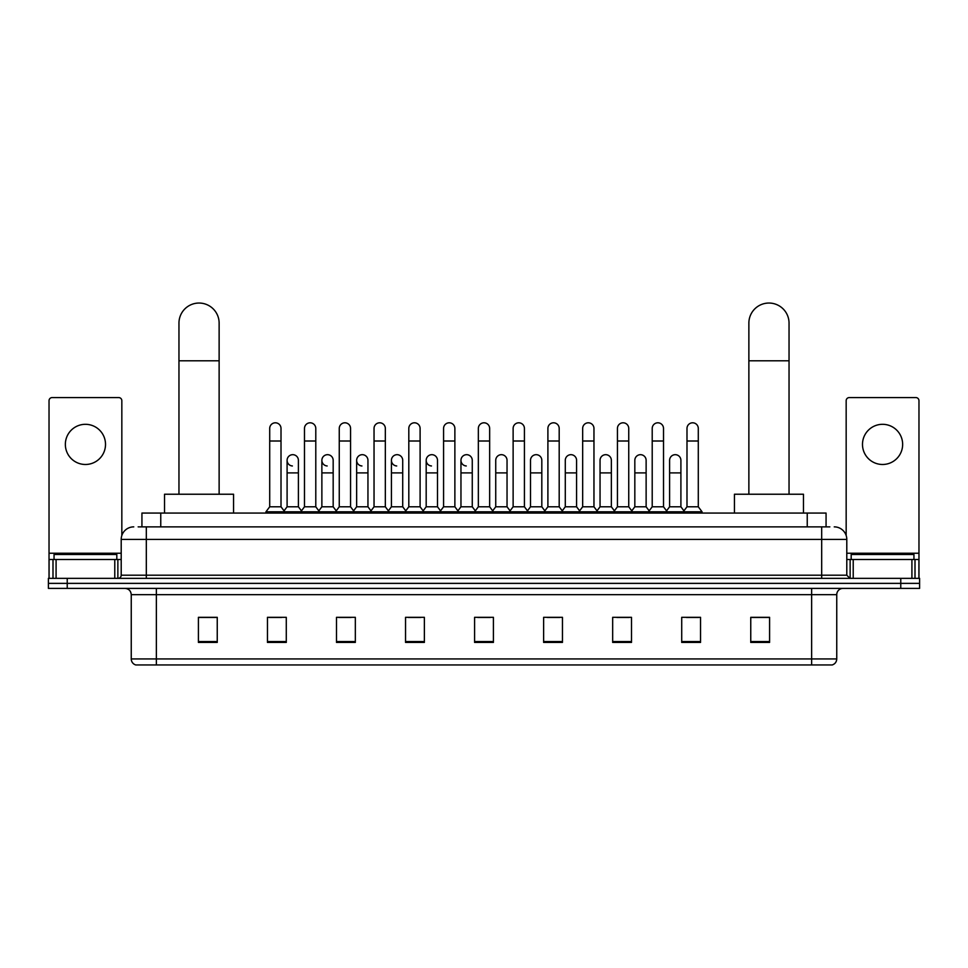 <?xml version="1.0" encoding="UTF-8"?>
<svg xmlns="http://www.w3.org/2000/svg" width="968" height="968" viewBox="0 0 968 968"><rect width="100%" height="100%" fill="white"/><g stroke="black" fill="none" stroke-linecap="round" stroke-linejoin="round"><path stroke-width="1.45" d="M141.933 526.87L141.933 513.064L826.067 513.064L826.067 526.87M138.448 526.87L829.842 526.87M138.158 526.87L146.313 526.87L146.313 539.418L121.206 539.418L121.206 575.198A3.134 3.134 0 0 1 118.072 578.344M133.766 526.87A12.548 12.548 0 0 0 121.206 539.418M834.235 526.87A12.548 12.548 0 0 1 846.794 539.418L846.794 575.198L849.928 578.344M67.228 578.344L48.4 578.344L48.4 583.365L67.228 583.365L48.4 583.365L48.4 588.387L67.228 588.387L67.228 583.365L900.772 583.365L67.228 583.365L67.228 578.344L900.772 578.344L900.772 583.365L919.6 583.365L900.772 583.365L900.772 588.387L67.228 588.387M900.772 588.387L919.6 588.387L919.6 578.344L900.772 578.344M836.751 658.93C836.57 661.943 835.069 663.951 832.226 664.955L811.644 664.955L811.644 658.93L836.751 658.93L836.751 594.654A6.28 6.28 0 0 1 843.019 588.387M811.644 664.955L135.774 664.955A6.28 6.28 0 0 1 131.249 658.93L131.249 594.654C130.886 590.843 128.792 588.75 124.981 588.387M769.584 642.425L769.584 617.318L750.757 617.318L750.757 642.425L769.584 642.425M700.542 642.425L700.542 617.318L681.714 617.318L681.714 642.425L700.542 642.425M631.499 642.425L631.499 617.318L612.671 617.318L612.671 642.425L631.499 642.425M562.456 642.425L562.456 617.318L543.629 617.318L543.629 642.425L562.456 642.425M217.243 642.425L217.243 617.318L198.416 617.318L198.416 642.425L217.243 642.425M286.286 642.425L286.286 617.318L267.458 617.318L267.458 642.425L286.286 642.425M355.329 642.425L355.329 617.318L336.501 617.318L336.501 642.425L355.329 642.425M424.371 642.425L424.371 617.318L405.544 617.318L405.544 642.425L424.371 642.425M493.414 642.425L493.414 617.318L474.586 617.318L474.586 642.425L493.414 642.425M616.81 617.439L629.369 617.439M686.36 617.439L698.908 617.439M408.181 617.439L420.729 617.439M338.631 617.439L351.19 617.439M269.092 617.439L281.64 617.439M547.271 617.439L559.819 617.439M477.72 617.439L490.28 617.439M217.243 617.439L198.416 617.439M769.584 617.439L750.757 617.439M116.813 559.504L116.813 554.482L54.051 554.482L54.051 559.504M85.438 424.311A20.086 20.086 0 0 0 65.352 444.397A20.086 20.086 0 0 0 85.438 464.483A20.086 20.086 0 0 0 105.512 444.397A20.086 20.086 0 0 0 85.438 424.311M114.781 578.344L114.781 559.504L56.084 559.504L56.084 578.344M121.835 535.498L121.835 400.704A3.134 3.134 0 0 0 118.701 397.57L52.163 397.57A3.134 3.134 0 0 0 49.029 400.704L49.029 559.504L56.084 559.504M114.781 559.504L121.206 559.504M49.029 578.344L49.029 559.504M178.959 494.237L178.959 323.13A20.086 20.086 0 0 1 199.045 303.044A20.086 20.086 0 0 1 219.131 323.13A20.086 20.086 0 0 0 199.045 303.044M219.131 494.237L219.131 323.13M233.566 513.064L233.566 494.237L164.524 494.237L164.524 513.064M748.869 494.237L748.869 323.13A20.086 20.086 0 0 1 768.955 303.044A20.086 20.086 0 0 1 789.041 323.13A20.086 20.086 0 0 0 768.955 303.044M789.041 494.237L789.041 323.13M803.476 513.064L803.476 494.237L734.434 494.237L734.434 513.064M269.709 441.009L281.01 441.009L281.01 506.784L269.709 506.784L269.709 428.449A5.651 5.651 0 0 1 275.723 422.81A5.651 5.651 0 0 1 281.01 428.449A5.651 5.651 0 0 0 275.723 422.81M269.709 506.784L265.946 511.806L265.946 513.064M281.01 506.784L284.774 511.806L265.946 511.806M304.484 506.784L304.484 441.009L315.786 441.009L315.786 506.784L304.484 506.784L300.721 511.806L284.774 511.806L284.774 513.064M304.484 441.009L304.484 428.449A5.651 5.651 0 0 1 310.486 422.81A5.651 5.651 0 0 1 315.786 428.449A5.651 5.651 0 0 0 310.486 422.81M315.786 506.784L319.549 511.806L300.721 511.806L300.721 513.064M339.26 506.784L339.26 441.009L350.561 441.009L350.561 506.784L339.26 506.784L335.497 511.806L319.549 511.806L319.549 513.064M339.26 441.009L339.26 428.449A5.651 5.651 0 0 1 345.261 422.81A5.651 5.651 0 0 1 350.561 428.449A5.651 5.651 0 0 0 345.261 422.81M350.561 506.784L354.324 511.806L335.497 511.806L335.497 513.064M374.035 506.784L374.035 441.009L385.337 441.009L385.337 506.784L374.035 506.784L370.272 511.806L354.324 511.806L354.324 513.064M374.035 441.009L374.035 428.449A5.651 5.651 0 0 1 380.037 422.81A5.651 5.651 0 0 1 385.337 428.449A5.651 5.651 0 0 0 380.037 422.81M385.337 506.784L389.1 511.806L370.272 511.806L370.272 513.064M408.811 506.784L408.811 441.009L420.1 441.009L420.1 506.784L408.811 506.784L405.035 511.806L389.1 511.806L389.1 513.064M408.811 441.009L408.811 428.449A5.651 5.651 0 0 1 414.812 422.81A5.651 5.651 0 0 1 420.1 428.449A5.651 5.651 0 0 0 414.812 422.81M420.1 506.784L423.875 511.806L405.035 511.806L405.035 513.064M443.574 506.784L443.574 441.009L454.875 441.009L454.875 506.784L443.574 506.784L439.811 511.806L423.875 511.806L423.875 513.064M443.574 441.009L443.574 428.449A5.651 5.651 0 0 1 449.588 422.81A5.651 5.651 0 0 1 454.875 428.449A5.651 5.651 0 0 0 449.588 422.81M454.875 506.784L458.638 511.806L439.811 511.806L439.811 513.064M478.349 506.784L478.349 441.009L489.651 441.009L489.651 506.784L478.349 506.784L474.586 511.806L458.638 511.806L458.638 513.064M478.349 441.009L478.349 428.449A5.651 5.651 0 0 1 484.351 422.81A5.651 5.651 0 0 1 489.651 428.449A5.651 5.651 0 0 0 484.351 422.81M489.651 506.784L493.414 511.806L474.586 511.806L474.586 513.064M513.125 506.784L513.125 441.009L524.426 441.009L524.426 506.784L513.125 506.784L509.362 511.806L493.414 511.806L493.414 513.064M513.125 441.009L513.125 428.449A5.651 5.651 0 0 1 519.126 422.81A5.651 5.651 0 0 1 524.426 428.449A5.651 5.651 0 0 0 519.126 422.81M524.426 506.784L528.189 511.806L509.362 511.806L509.362 513.064M547.9 506.784L547.9 441.009L559.189 441.009L559.189 506.784L547.9 506.784L544.125 511.806L528.189 511.806L528.189 513.064M547.9 441.009L547.9 428.449A5.651 5.651 0 0 1 553.902 422.81A5.651 5.651 0 0 1 559.189 428.449A5.651 5.651 0 0 0 553.902 422.81M559.189 506.784L562.965 511.806L544.125 511.806L544.125 513.064M582.663 506.784L582.663 441.009L593.965 441.009L593.965 506.784L582.663 506.784L578.9 511.806L562.965 511.806L562.965 513.064M582.663 441.009L582.663 428.449A5.651 5.651 0 0 1 588.677 422.81A5.651 5.651 0 0 1 593.965 428.449A5.651 5.651 0 0 0 588.677 422.81M593.965 506.784L597.728 511.806L578.9 511.806L578.9 513.064M617.439 506.784L617.439 441.009L628.74 441.009L628.74 506.784L617.439 506.784L613.676 511.806L597.728 511.806L597.728 513.064M617.439 441.009L617.439 428.449A5.651 5.651 0 0 1 623.44 422.81A5.651 5.651 0 0 1 628.74 428.449A5.651 5.651 0 0 0 623.44 422.81M628.74 506.784L632.503 511.806L613.676 511.806L613.676 513.064M652.214 506.784L652.214 441.009L663.516 441.009L663.516 506.784L652.214 506.784L648.451 511.806L632.503 511.806L632.503 513.064M652.214 441.009L652.214 428.449A5.651 5.651 0 0 1 658.216 422.81A5.651 5.651 0 0 1 663.516 428.449A5.651 5.651 0 0 0 658.216 422.81M663.516 506.784L667.279 511.806L648.451 511.806L648.451 513.064M686.99 506.784L686.99 441.009L698.291 441.009L698.291 506.784L686.99 506.784L683.226 511.806L667.279 511.806L667.279 513.064M686.99 441.009L686.99 428.449A5.651 5.651 0 0 1 692.991 422.81A5.651 5.651 0 0 1 698.291 428.449A5.651 5.651 0 0 0 692.991 422.81M698.291 506.784L702.054 511.806L683.226 511.806L683.226 513.064M702.054 511.806L702.054 513.064M292.397 465.971A5.651 5.651 0 0 1 287.097 460.332A5.651 5.651 0 0 1 293.11 454.694A5.651 5.651 0 0 1 298.398 460.332L298.398 472.892L287.097 472.892L287.097 460.332M298.398 472.892L298.398 506.784L287.097 506.784L287.097 472.892M287.097 506.784L284.06 510.838M298.398 506.784L301.447 510.838M327.172 465.971A5.651 5.651 0 0 1 321.872 460.332A5.651 5.651 0 0 1 327.874 454.694A5.651 5.651 0 0 1 333.173 460.332L333.173 472.892L321.872 472.892L321.872 460.332M333.173 472.892L333.173 506.784L321.872 506.784L321.872 472.892M321.872 506.784L318.835 510.838M333.173 506.784L336.211 510.838M361.935 465.971A5.651 5.651 0 0 1 356.647 460.332A5.651 5.651 0 0 1 362.649 454.694A5.651 5.651 0 0 1 367.949 460.332L367.949 472.892L356.647 472.892L356.647 460.332M367.949 472.892L367.949 506.784L356.647 506.784L356.647 472.892M356.647 506.784L353.598 510.838M367.949 506.784L370.986 510.838M396.711 465.971A5.651 5.651 0 0 1 391.423 460.332A5.651 5.651 0 0 1 397.424 454.694A5.651 5.651 0 0 1 402.712 460.332L402.712 472.892L391.423 472.892L391.423 460.332M402.712 472.892L402.712 506.784L391.423 506.784L391.423 472.892M391.423 506.784L388.374 510.838M402.712 506.784L405.761 510.838M431.486 465.971A5.651 5.651 0 0 1 426.186 460.332A5.651 5.651 0 0 1 432.2 454.694A5.651 5.651 0 0 1 437.488 460.332L437.488 472.892L426.186 472.892L426.186 460.332M437.488 472.892L437.488 506.784L426.186 506.784L426.186 472.892M426.186 506.784L423.149 510.838M437.488 506.784L440.537 510.838M466.261 465.971A5.651 5.651 0 0 1 460.962 460.332A5.651 5.651 0 0 1 466.963 454.694A5.651 5.651 0 0 1 472.263 460.332L472.263 472.892L460.962 472.892L460.962 460.332M472.263 472.892L472.263 506.784L460.962 506.784L460.962 472.892M460.962 506.784L457.924 510.838M472.263 506.784L475.312 510.838M495.737 460.332A5.651 5.651 0 0 1 501.739 454.694A5.651 5.651 0 0 1 507.038 460.332L507.038 472.892L495.737 472.892L495.737 460.332M507.038 472.892L507.038 506.784L495.737 506.784L495.737 472.892M495.737 506.784L492.688 510.838M507.038 506.784L510.075 510.838M530.512 460.332A5.651 5.651 0 0 1 536.514 454.694A5.651 5.651 0 0 1 541.814 460.332L541.814 472.892L530.512 472.892L530.512 460.332M541.814 472.892L541.814 506.784L530.512 506.784L530.512 472.892M530.512 506.784L527.463 510.838M541.814 506.784L544.851 510.838M565.288 460.332A5.651 5.651 0 0 1 571.289 454.694A5.651 5.651 0 0 1 576.577 460.332L576.577 472.892L565.288 472.892L565.288 460.332M576.577 472.892L576.577 506.784L565.288 506.784L565.288 472.892M565.288 506.784L562.239 510.838M576.577 506.784L579.626 510.838M600.051 460.332A5.651 5.651 0 0 1 606.065 454.694A5.651 5.651 0 0 1 611.352 460.332L611.352 472.892L600.051 472.892L600.051 460.332M611.352 472.892L611.352 506.784L600.051 506.784L600.051 472.892M600.051 506.784L597.014 510.838M611.352 506.784L614.402 510.838M634.827 460.332A5.651 5.651 0 0 1 640.828 454.694A5.651 5.651 0 0 1 646.128 460.332L646.128 472.892L634.827 472.892L634.827 460.332M646.128 472.892L646.128 506.784L634.827 506.784L634.827 472.892M634.827 506.784L631.789 510.838M646.128 506.784L649.165 510.838M669.602 460.332A5.651 5.651 0 0 1 675.604 454.694A5.651 5.651 0 0 1 680.903 460.332L680.903 472.892L669.602 472.892L669.602 460.332M680.903 472.892L680.903 506.784L669.602 506.784L669.602 472.892M669.602 506.784L666.553 510.838M680.903 506.784L683.94 510.838M882.562 424.311A20.086 20.086 0 0 0 862.488 444.397A20.086 20.086 0 0 0 882.562 464.483A20.086 20.086 0 0 0 902.648 444.397A20.086 20.086 0 0 0 882.562 424.311M911.916 578.344L911.916 559.504L853.219 559.504L853.219 578.344M911.916 559.504L918.971 559.504L918.971 400.704A3.134 3.134 0 0 0 915.837 397.57L849.299 397.57A3.134 3.134 0 0 0 846.165 400.704L846.165 535.498M846.794 559.504L853.219 559.504M918.971 559.504L918.971 578.344M913.949 559.504L913.949 554.482L851.187 554.482L851.187 559.504M160.761 526.87L160.761 513.064M807.239 526.87L807.239 513.064M146.313 578.344L146.313 575.198L846.794 575.198M121.206 575.198L146.313 575.198L146.313 539.418L821.687 539.418L821.687 578.344M846.794 539.418L821.687 539.418L821.687 526.87M811.644 588.387L811.644 594.654L131.249 594.654M836.751 594.654L811.644 594.654L811.644 658.93L156.356 658.93L156.356 664.955M131.249 658.93L156.356 658.93L156.356 588.387M493.414 641.554L474.586 641.554M424.371 641.554L405.544 641.554M355.329 641.554L336.501 641.554M286.286 641.554L267.458 641.554M217.243 641.554L198.416 641.554M562.456 641.554L543.629 641.554M631.499 641.554L612.671 641.554M700.542 641.554L681.714 641.554M769.584 641.554L750.757 641.554M121.206 553.236L49.029 553.236M117.866 559.504L117.866 578.344M49.078 559.504L49.078 578.344M52.998 578.344L52.998 559.504M178.959 360.786L219.131 360.786M748.869 360.786L789.041 360.786M918.971 553.236L846.794 553.236M918.922 578.344L918.922 559.504M915.002 559.504L915.002 578.344M850.134 578.344L850.134 559.504M281.01 441.009L281.01 428.449M315.786 441.009L315.786 428.449M350.561 441.009L350.561 428.449M385.337 441.009L385.337 428.449M420.1 441.009L420.1 428.449M454.875 441.009L454.875 428.449M489.651 441.009L489.651 428.449M524.426 441.009L524.426 428.449M559.189 441.009L559.189 428.449M593.965 441.009L593.965 428.449M628.74 441.009L628.74 428.449M663.516 441.009L663.516 428.449M698.291 441.009L698.291 428.449"/></g></svg>
